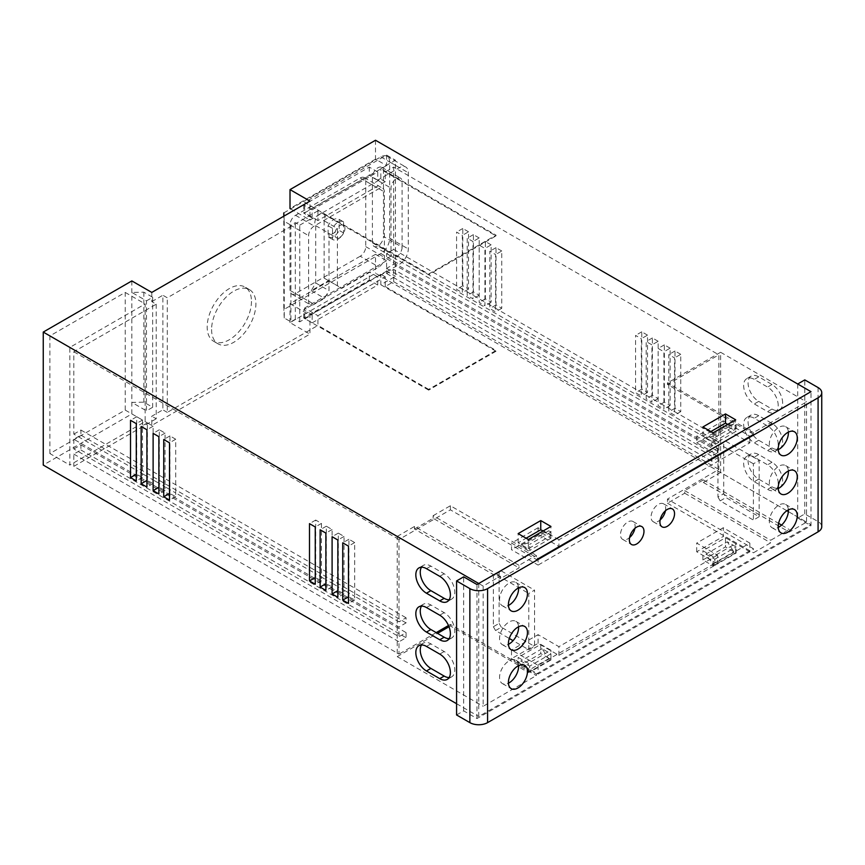 <?xml version="1.0" encoding="UTF-8"?>
<svg xmlns="http://www.w3.org/2000/svg" width="865" height="865" viewBox="0 0 865 865"><rect width="100%" height="100%" fill="white"/><g stroke="black" fill="none" stroke-linecap="round" stroke-linejoin="round"><path stroke-width="0.65" stroke-dasharray="4.33 3.24" d="M778.208 483.232A15.04 8.682 -120 0 0 767.579 464.819L754.291 457.142A15.04 8.682 -120 0 0 746.765 456.406A15.04 8.682 -120 0 0 744.462 468.452A15.04 8.682 -120 0 0 754.291 481.697L767.579 489.374A15.04 8.682 -120 0 0 775.094 490.12A15.04 8.682 -120 0 0 778.208 483.232M782.641 480.68A15.04 8.682 -120 0 0 772.002 462.256L758.713 454.59A15.04 8.682 -120 0 0 751.198 453.844A15.04 8.682 -120 0 0 748.895 465.889A15.04 8.682 -120 0 0 758.713 479.145L772.002 486.811A15.04 8.682 -120 0 0 779.527 487.557A15.04 8.682 -120 0 0 782.641 480.68M778.208 444.361A15.04 8.682 -120 0 0 767.579 425.937L754.291 418.271A15.04 8.682 -120 0 0 746.765 417.525A15.04 8.682 -120 0 0 744.462 429.57A15.04 8.682 -120 0 0 754.291 442.826L767.579 450.492A15.04 8.682 -120 0 0 775.094 451.238A15.04 8.682 -120 0 0 778.208 444.361M782.641 441.799A15.04 8.682 -120 0 0 772.002 423.385L758.713 415.708A15.04 8.682 -120 0 0 751.198 414.962A15.04 8.682 -120 0 0 748.895 427.018A15.04 8.682 -120 0 0 758.713 440.263L772.002 447.94A15.04 8.682 -120 0 0 779.527 448.686A15.04 8.682 -120 0 0 782.641 441.799M778.208 405.48A15.04 8.682 -120 0 0 767.579 387.066L754.291 379.389A15.04 8.682 -120 0 0 746.765 378.643A15.04 8.682 -120 0 0 744.462 390.699A15.04 8.682 -120 0 0 754.291 403.944L767.579 411.621A15.04 8.682 -120 0 0 775.094 412.367A15.04 8.682 -120 0 0 778.208 405.48M782.641 402.917A15.04 8.682 -120 0 0 772.002 384.503L758.713 376.837A15.04 8.682 -120 0 0 751.198 376.091A15.04 8.682 -120 0 0 748.895 388.136A15.04 8.682 -120 0 0 758.713 401.392L772.002 409.059A15.04 8.682 -120 0 0 779.527 409.805A15.04 8.682 -120 0 0 782.641 402.917M421.482 644.976A15.04 8.682 60 0 1 423.363 643.117A15.04 8.682 60 0 1 430.889 643.863L444.178 651.529A15.04 8.682 60 0 1 454.806 669.942A15.04 8.682 60 0 1 451.692 676.83A15.04 8.682 60 0 1 449.151 677.533M421.482 606.095A15.04 8.682 60 0 1 423.363 604.235A15.04 8.682 60 0 1 430.889 604.981L444.178 612.658A15.04 8.682 60 0 1 454.806 631.072A15.04 8.682 60 0 1 451.692 637.948A15.04 8.682 60 0 1 449.151 638.651M421.482 567.213A15.04 8.682 60 0 1 423.363 565.364A15.04 8.682 60 0 1 430.889 566.099L444.178 573.776A15.04 8.682 60 0 1 454.806 592.19A15.04 8.682 60 0 1 451.692 599.077A15.04 8.682 60 0 1 449.151 599.78M251.466 301.377A31.324 18.089 -60 0 1 237.788 332.906A31.324 18.089 -60 0 1 213.655 341.297A31.324 18.089 -60 0 1 207.167 326.959A31.324 18.089 -60 0 1 220.835 295.43A31.324 18.089 -60 0 1 244.979 287.039A31.324 18.089 -60 0 1 251.466 301.377M211.59 329.511A31.324 18.089 120 0 0 218.088 343.859A31.324 18.089 120 0 0 242.222 335.469A31.324 18.089 120 0 0 255.899 303.939A31.324 18.089 120 0 0 249.412 289.602A31.324 18.089 120 0 0 225.268 297.993A31.324 18.089 120 0 0 211.59 329.511M343.61 221.959A10.326 5.968 120 0 0 343.243 221.71A10.326 5.968 120 0 0 332.538 228.36L332.538 239.356A10.326 5.968 120 0 0 332.906 239.605A10.326 5.968 120 0 0 343.61 232.966L343.61 221.959L339.188 219.407L339.188 230.404A10.326 5.968 -60 0 1 328.484 237.042A10.326 5.968 -60 0 1 328.105 236.794L328.105 225.797A10.326 5.968 -60 0 1 338.81 219.159A10.326 5.968 -60 0 1 339.188 219.407M385.26 171.962L496.013 235.907L428.672 274.778L317.92 210.833L317.92 220.553L385.26 181.682L385.26 171.962L393.672 167.096L393.672 249.455L386.59 253.553L386.59 258.667L393.672 254.58L718.847 442.307L718.847 452.027L393.672 264.29L386.59 268.388L386.59 273.502L393.672 269.415L718.847 457.142L718.847 469.425L667.456 499.094L753.404 548.713L753.404 552.8L770.683 542.831L770.683 540.268L789.28 529.531L789.28 532.083L806.558 522.114L788.361 511.604M317.92 210.833L167.291 297.798L162.869 295.246L162.869 409.826L151.786 416.227L151.786 425.429L309.94 334.117L309.94 315.195L380.827 274.27L380.827 284.758L395.446 276.313L395.446 160.198L380.827 168.632L380.827 179.12L309.94 220.045L309.94 201.113M393.672 269.415L393.672 281.687L385.26 286.542L385.26 276.832L317.92 315.703L317.92 325.424L167.291 412.389L167.291 297.798M393.672 264.29L393.672 254.58M393.672 249.455L456.579 285.774L456.579 289.364L462.343 292.684L462.343 235.388L456.579 232.069L456.579 285.774L472.971 295.246L472.971 241.53L467.219 238.21L467.219 295.495L472.971 298.825L472.971 295.246L484.93 302.144L484.93 248.439L479.178 245.109L479.178 302.404L484.93 305.734L484.93 302.144L495.569 308.286L495.569 254.57L489.806 251.25L489.806 308.546L495.569 311.865L495.569 308.286L641.322 392.44L641.322 338.723L635.559 335.393L635.559 392.688L641.322 396.019L641.322 392.44L651.951 398.57L651.951 344.865L646.187 341.534L646.187 398.83L651.951 402.16L651.951 398.57L663.909 405.48L663.909 351.763L658.157 348.444L658.157 405.739L663.909 409.059L663.909 405.48L674.549 411.621L674.549 357.905L668.786 354.585L668.786 411.87L674.549 415.2L674.549 411.621L718.847 437.193L718.847 354.834L393.672 167.096M393.672 281.687L718.847 469.425M151.786 292.424L151.786 301.636L156.219 304.199L73.817 351.763L73.817 434.122L136.724 470.441L136.724 416.735L142.487 420.055L142.487 473.771L147.353 476.583L147.353 422.877L153.116 426.196L153.116 479.913L159.322 483.492L159.322 429.775L165.074 433.106L165.074 486.811L169.951 489.633L169.951 435.917L175.714 439.236L175.714 492.953L315.703 573.776L315.703 520.06L321.466 523.39L321.466 577.106L326.332 579.918L326.332 526.201L332.095 529.531L332.095 583.237L338.302 586.827L338.302 533.11L344.054 536.43L344.054 590.146L348.93 592.957L348.93 539.252L354.693 542.571L354.693 596.288L398.992 621.859L398.992 539.5L450.384 509.831L536.322 559.45L753.404 434.122L753.404 432.587L806.558 401.901L806.558 522.114M73.817 351.763L398.992 539.5M73.817 434.122L80.91 430.035L80.91 435.149L73.817 439.247L398.992 626.974L406.074 622.887L406.074 617.772L398.992 621.859M73.817 439.247L73.817 448.957L398.992 636.694L398.992 626.974M786.88 510.75L720.621 472.495L720.621 352.282L806.558 401.901M478.734 583.497L478.734 716.501L810.992 524.666L375.507 273.243L290.013 322.613L309.94 334.117M456.579 714.966L463.672 710.868L476.961 718.545L810.992 525.693L810.992 391.672L810.992 524.666M448.481 625.525L450.384 624.422L536.322 674.04L536.322 675.576L483.167 706.273L483.167 586.048L500.435 576.079L500.435 578.631L519.043 567.894L519.043 565.332L536.322 555.362L536.322 559.45M536.322 674.04L753.404 548.713M540.755 644.371L550.94 650.253L528.353 663.293L518.157 657.411L540.755 644.371L540.755 653.583L518.157 666.623L528.353 672.505L550.94 659.465L540.755 653.583M725.486 537.716L735.683 543.598L713.084 556.638L702.899 550.756L725.486 537.716L725.486 546.918L702.899 559.969L713.084 565.851L735.683 552.8L725.486 546.918M385.26 286.542L496.013 350.487L496.013 351.255L428.672 390.137L428.672 389.369L496.013 350.487M428.672 389.369L317.92 325.424M167.291 412.389L162.869 409.826M156.219 304.199L156.219 418.779L151.786 416.227M156.219 418.779L73.817 466.354L398.992 654.091L398.992 641.808L406.074 637.721L406.074 632.607L398.992 636.694M436.198 632.607L398.992 654.091M542.971 531.067L550.94 535.662L528.353 548.713L518.157 542.831L526.136 538.225M727.703 424.401L735.683 429.008L713.084 442.058L702.899 436.176L710.868 431.57M753.404 434.122L667.456 384.503L718.847 354.834M151.786 301.636L162.869 295.246M375.507 140.249L375.507 159.171L386.59 165.561L386.59 155.084L304.631 202.399L428.672 274.01L496.013 235.139L380.827 168.632M386.59 155.084L395.446 160.198M386.59 165.561L304.631 212.887L304.631 202.399M428.672 274.778L428.672 274.01M317.92 220.553L304.631 212.887M456.579 703.71L478.734 716.501M468.538 231.809L462.786 228.49L462.786 285.774L468.538 289.105L468.538 231.809L462.343 235.388M479.178 237.951L473.414 234.62L473.414 291.916L479.178 295.246L479.178 237.951L472.971 241.53M491.136 244.86L485.373 241.53L485.373 298.825L491.136 302.144L491.136 244.86L484.93 248.439M501.765 250.991L496.013 247.671L496.013 304.967L501.765 308.286L501.765 250.991L495.569 254.57M647.517 335.144L641.765 331.814L641.765 389.109L647.517 392.44L647.517 335.144L641.322 338.723M658.157 341.286L652.394 337.956L652.394 395.251L658.157 398.57L658.157 341.286L651.951 344.865M670.115 348.184L664.352 344.865L664.352 402.16L670.115 405.48L670.115 348.184L663.909 351.763M680.744 354.326L674.992 350.995L674.992 408.291L680.744 411.621L680.744 354.326L674.549 357.905M290.013 322.613L290.013 303.68L375.507 254.321L375.507 273.243M375.507 254.321L386.59 260.711L386.59 271.199L395.446 276.313M131.848 280.92L131.848 413.924L43.25 465.078M131.848 413.924L151.786 425.429M73.817 448.957L80.91 444.87L80.91 449.984L73.817 454.082L73.817 466.354M483.167 586.048L397.219 536.43L397.219 656.643L483.167 706.273M428.672 390.137L304.631 318.515L304.631 308.026L317.92 315.703M386.59 271.199L304.631 318.515M496.013 351.255L380.827 284.758M385.26 276.832L380.827 274.27M496.013 235.139L496.013 235.907M385.26 181.682L380.827 179.12M332.538 228.36L328.105 225.797M332.538 239.356L328.105 236.794M343.61 232.966L339.188 230.404M146.477 300.869L152.672 297.29L143.839 292.186L131.848 292.424L146.477 300.869L146.477 410.853L152.672 407.274L143.839 402.171L131.848 402.409L146.477 410.853M49.9 453.563L49.9 335.912L125.209 292.424L125.209 410.086L49.9 453.563L69.827 465.078L69.827 347.416L145.147 303.939L145.147 421.59L69.827 465.078M49.9 335.912L69.827 347.416M125.209 292.424L145.147 303.939M125.209 410.086L145.147 421.59M290.672 208.919L309.94 220.045M375.507 159.171L290.013 208.53M290.013 303.68L309.94 315.195M386.59 260.711L304.631 308.026M152.672 297.29L152.672 407.274M143.839 292.186L143.839 402.171M397.219 536.43L414.497 526.461L500.435 576.079M414.497 526.461L414.497 529.012L500.435 578.631M414.497 529.012L433.106 518.276L519.043 567.894M519.043 565.332L433.106 515.713L433.106 518.276M433.106 515.713L450.384 505.744L536.322 555.362M450.384 505.744L450.384 509.831M397.219 656.643L437.528 633.375M448.989 626.757L450.384 625.957L536.322 675.576M450.384 624.422L450.384 625.957M667.456 384.503L667.456 382.968L753.404 432.587M720.621 352.282L667.456 382.968M718.847 442.307L711.754 446.405L711.754 441.291L718.847 437.193M718.847 457.142L711.754 461.24L711.754 456.125L718.847 452.027M720.621 472.495L703.342 482.465L703.342 479.913L684.734 490.65L684.734 493.212L667.456 503.181L667.456 499.094M703.342 482.465L789.28 532.083M703.342 479.913L778.597 523.357M781.582 525.087L789.28 529.531M684.734 490.65L770.683 540.268M684.734 493.212L770.683 542.831M667.456 503.181L753.404 552.8M73.817 454.082L398.992 641.808M680.744 411.621L674.549 415.2M674.992 408.291L668.786 411.87M674.992 350.995L668.786 354.585M670.115 405.48L663.909 409.059M664.352 402.16L658.157 405.739M664.352 344.865L658.157 348.444M658.157 398.57L651.951 402.16M652.394 395.251L646.187 398.83M652.394 337.956L646.187 341.534M647.517 392.44L641.322 396.019M641.765 389.109L635.559 392.688M641.765 331.814L635.559 335.393M501.765 308.286L495.569 311.865M496.013 304.967L489.806 308.546M496.013 247.671L489.806 251.25M491.136 302.144L484.93 305.734M485.373 298.825L479.178 302.404M485.373 241.53L479.178 245.109M479.178 295.246L472.971 298.825M473.414 291.916L467.219 295.495M473.414 234.62L467.219 238.21M468.538 289.105L462.343 292.684M462.786 285.774L456.579 289.364M462.786 228.49L456.579 232.069M348.93 596.536L348.93 592.957L354.693 596.288L354.693 599.867L348.487 596.796M348.93 539.252L342.724 542.831M354.693 542.571L348.487 546.15M354.693 599.867L348.487 603.446M338.302 590.406L338.302 586.827L344.054 590.146L344.054 593.725L337.858 590.654M338.302 533.11L332.095 536.689M344.054 536.43L337.858 540.019M344.054 593.725L337.858 597.304M326.332 583.497L326.332 579.918L332.095 583.237L332.095 586.827L325.889 583.756M326.332 526.201L320.137 529.78M332.095 529.531L325.889 533.11M332.095 586.827L325.889 590.406M315.703 577.355L315.703 573.776L321.466 577.106L321.466 580.685L315.26 577.615M315.703 520.06L309.497 523.649M321.466 523.39L315.26 526.969M321.466 580.685L315.26 584.264M169.951 493.212L169.951 489.633L175.714 492.953L175.714 496.532L169.508 493.461M169.951 435.917L163.745 439.496M175.714 439.236L169.508 442.826M175.714 496.532L169.508 500.111M159.322 487.071L159.322 483.492L165.074 486.811L165.074 490.401L158.879 487.33M159.322 429.775L153.116 433.354M165.074 433.106L158.879 436.684M165.074 490.401L158.879 493.98M147.353 480.161L147.353 476.583L153.116 479.913L153.116 483.492L146.92 480.421M147.353 422.877L141.157 426.456M153.116 426.196L146.92 429.775M153.116 483.492L146.92 487.071M136.724 474.031L136.724 470.441L142.487 473.771L142.487 477.35L136.281 474.279M136.724 416.735L130.529 420.314M142.487 420.055L136.281 423.634M142.487 477.35L136.281 480.929M80.91 444.87L406.074 632.607M80.91 449.984L406.074 637.721M80.91 430.035L406.074 617.772M80.91 435.149L406.074 622.887M386.59 268.388L711.754 456.125M386.59 273.502L711.754 461.24M386.59 253.553L711.754 441.291M386.59 258.667L711.754 446.405M735.683 552.8L735.683 543.598M702.899 559.969L702.899 550.756M713.084 565.851L713.084 556.638M550.94 659.465L550.94 650.253M518.157 666.623L518.157 657.411M528.353 672.505L528.353 663.293M713.084 442.058L713.084 432.846M735.683 429.008L735.683 419.806M702.899 436.176L702.899 426.964M528.353 548.713L528.353 539.5M550.94 535.662L550.94 526.461M518.157 542.831L518.157 533.619M518.578 587.886A13.472 7.774 120 0 0 515.81 582.448A13.472 7.774 120 0 0 509.074 583.107A13.472 7.774 120 0 0 500.284 594.979A13.472 7.774 120 0 0 502.338 605.781A13.472 7.774 120 0 0 508.436 605.457M518.578 665.639A13.472 7.774 120 0 0 515.81 660.2A13.472 7.774 120 0 0 509.074 660.871A13.472 7.774 120 0 0 500.284 672.743A13.472 7.774 120 0 0 502.338 683.534A13.472 7.774 120 0 0 508.436 683.209M788.372 470.993A13.472 7.774 120 0 0 785.604 465.554A13.472 7.774 120 0 0 778.878 466.224A13.472 7.774 120 0 0 770.077 478.096A13.472 7.774 120 0 0 772.142 488.887A13.472 7.774 120 0 0 778.23 488.563M788.372 432.122A13.472 7.774 120 0 0 785.604 426.683A13.472 7.774 120 0 0 778.878 427.342A13.472 7.774 120 0 0 770.077 439.215A13.472 7.774 120 0 0 772.142 450.016A13.472 7.774 120 0 0 778.23 449.692M788.372 509.874A13.472 7.774 120 0 0 785.604 504.436A13.472 7.774 120 0 0 778.878 505.106A13.472 7.774 120 0 0 770.077 516.978A13.472 7.774 120 0 0 772.142 527.769A13.472 7.774 120 0 0 778.23 527.445M518.578 626.757A13.472 7.774 120 0 0 515.81 621.319A13.472 7.774 120 0 0 509.074 621.989A13.472 7.774 120 0 0 500.284 633.861A13.472 7.774 120 0 0 502.338 644.652A13.472 7.774 120 0 0 508.436 644.328M634.899 528.374A10.337 5.968 120 0 0 632.975 521.476A10.337 5.968 120 0 0 627.806 521.984A10.337 5.968 120 0 0 621.048 531.088A10.337 5.968 120 0 0 622.638 539.371A10.337 5.968 120 0 0 627.806 538.863A10.337 5.968 120 0 0 629.569 537.597M665.466 510.718A10.337 5.968 120 0 0 663.541 503.819A10.337 5.968 120 0 0 658.373 504.338A10.337 5.968 120 0 0 651.615 513.442A10.337 5.968 120 0 0 653.205 521.725A10.337 5.968 120 0 0 658.373 521.217A10.337 5.968 120 0 0 660.146 519.941M528.796 649.745L528.796 593.476L534.548 590.146L534.548 646.415L528.796 649.745L513.075 640.662M476.961 718.545L476.961 584.524M538.095 558.433L749.858 436.176L723.27 420.822L723.27 427.472L749.858 442.826L538.095 565.083L538.095 558.433L511.518 543.079L511.518 549.729L538.095 565.083M749.858 442.826L749.858 436.176M759.156 516.74L753.404 520.07L753.404 463.791L759.156 460.472L759.156 516.74L725.93 497.559L723.713 493.72L717.961 497.051L717.961 445.886L723.713 442.566L723.713 493.72M749.858 543.09L749.858 551.784L538.095 674.04L511.518 658.698L511.518 649.993L538.095 665.347L749.858 543.09L723.27 527.736L696.693 543.09L717.518 555.103L717.518 563.807L558.92 655.367L538.095 643.344L511.518 658.698M538.095 665.347L538.095 674.04M558.92 539.76L538.095 527.736L538.095 534.386L558.92 546.41L558.92 539.76L717.518 448.189L696.693 436.176L723.27 420.822M696.693 436.176L696.693 442.826L717.518 454.839L558.92 546.41M696.693 442.826L723.27 427.472M538.095 534.386L511.518 549.729M538.095 527.736L511.518 543.079M714.858 443.594L714.858 437.452L712.641 436.176L706.002 438.469L714.858 443.594L736.126 431.311L736.126 425.169L733.909 423.893L727.26 426.196L736.126 431.311M706.002 438.469L727.26 426.196M542.085 533.11L550.94 538.225L550.94 532.083L548.724 530.807L542.085 533.11L520.817 545.383L529.683 550.497L529.683 544.366L527.466 543.079L520.817 545.383M550.94 538.225L529.683 550.497M717.518 563.807L696.693 551.784L723.27 536.441L723.27 527.736M749.858 551.784L723.27 536.441M550.94 653.832L550.94 659.973L548.724 658.698L542.085 648.718L550.94 653.832L529.683 666.115L529.683 672.246L527.466 670.97L520.817 661.001L529.683 666.115M542.085 648.718L520.817 661.001M706.002 554.087L714.858 559.201L714.858 565.342L712.641 564.056L706.002 554.087L727.26 541.804L736.126 546.918L736.126 553.059L733.909 551.784L727.26 541.804M714.858 559.201L736.126 546.918M797.703 383.995L797.703 518.016L804.785 513.929L818.085 521.606A12.532 7.234 180 0 1 821.75 526.72M804.785 513.929L804.785 379.897M797.703 518.016L810.992 525.693M463.672 710.868L463.672 576.847M538.095 643.344L538.095 634.651L511.518 649.993M558.92 655.367L558.92 646.674L538.095 634.651M548.724 658.698L527.466 670.97M550.94 659.973L529.683 672.246M696.693 551.784L696.693 543.09M714.858 565.342L736.126 553.059M712.641 564.056L733.909 551.784M717.518 448.189L717.518 454.839M712.641 436.176L733.909 423.893M714.858 437.452L736.126 425.169M550.94 532.083L529.683 544.366M548.724 530.807L527.466 543.079M717.518 555.103L558.92 646.674M495.569 574.284L501.322 570.965L495.569 574.284L528.796 593.476M499.116 572.241L499.116 623.395L493.353 626.725L493.353 575.571M493.353 626.725L495.569 630.563L509.29 638.478M501.322 570.965L534.548 590.146M495.569 630.563L501.322 627.233L534.548 646.415M501.322 627.233L499.116 623.395M717.961 497.051L720.177 500.878L753.404 520.07M720.177 500.878L725.93 497.559M723.713 442.566L720.177 444.61L753.404 463.791M720.177 444.61L717.961 445.886M725.93 441.291L759.156 460.472M324.115 220.802L324.115 278.108L328.549 280.66L311.27 290.64L315.703 282.963L315.703 225.668A7.201 4.163 -60 0 1 315.411 219.775A7.201 4.163 -60 0 1 319.909 214.033A7.201 4.163 -60 0 1 323.51 213.677A7.201 4.163 -60 0 1 324.115 220.802L337.415 228.479L337.415 285.774L341.837 288.337L378.838 266.982A7.828 4.52 -60 0 0 384.374 257.392L384.374 191.911A7.828 4.52 -60 0 0 382.752 188.321A7.828 4.52 -60 0 0 378.838 188.711L314.157 226.057A7.828 4.52 -60 0 0 308.61 235.648L308.61 301.128A7.828 4.52 -60 0 0 310.232 304.707A7.828 4.52 -60 0 0 314.157 304.318L324.559 298.317L328.992 290.64L328.992 233.334A7.201 4.163 120 0 0 329.597 233.831A7.201 4.163 120 0 0 333.198 233.474A7.201 4.163 120 0 0 337.415 228.479M339.848 237.313A7.201 4.163 120 0 0 344.551 230.966A7.201 4.163 120 0 0 343.448 225.192A7.201 4.163 120 0 0 339.848 225.549A7.201 4.163 120 0 0 335.144 231.896A7.201 4.163 120 0 0 336.247 237.67A7.201 4.163 120 0 0 339.848 237.313M402.095 247.163A7.828 4.52 -60 0 1 396.548 256.754A7.828 4.52 -60 0 1 392.634 257.132A7.828 4.52 -60 0 1 391.012 253.553L391.012 188.073A7.828 4.52 -60 0 1 394.429 180.19A7.828 4.52 -60 0 1 400.473 178.093A7.828 4.52 -60 0 1 402.095 181.682L402.095 247.163L383.487 236.415A7.828 4.52 -60 0 1 377.951 246.006A7.828 4.52 -60 0 1 374.026 246.395A7.828 4.52 -60 0 1 372.404 242.806L372.404 177.336A7.828 4.52 -60 0 1 375.832 169.454A7.828 4.52 -60 0 1 381.865 167.356A7.828 4.52 -60 0 1 383.487 170.935L383.487 236.415M299.755 225.16L312.157 218.002L312.157 209.817L377.724 171.962L377.724 180.147L399.435 167.615A12.532 7.234 -60 0 1 405.696 166.988A12.532 7.234 -60 0 1 408.291 172.73L408.291 248.947A12.532 7.234 -60 0 1 399.435 264.29L377.724 276.832L369.312 271.967L303.745 309.821L312.157 314.687L299.755 321.845L295.322 319.282L290.9 321.845L290.9 225.16L295.322 222.608L299.755 225.16L299.755 321.845M312.157 322.861L377.724 285.018L369.312 280.152L303.745 318.006L312.157 322.861L312.157 314.687M377.724 285.018L377.724 276.832M311.27 290.64L324.559 298.317M328.549 280.66L341.837 288.337M360.229 256.235L295.549 293.581A7.828 4.52 -60 0 1 291.635 293.97A7.828 4.52 -60 0 1 290.013 290.381L290.013 224.9A7.828 4.52 -60 0 1 295.549 215.309L360.229 177.974A7.828 4.52 -60 0 1 364.143 177.585A7.828 4.52 -60 0 1 365.765 181.163L365.765 246.644A7.828 4.52 -60 0 1 360.229 256.235L378.838 266.982M377.724 180.147L369.312 175.281L303.745 213.136L312.157 218.002M283.807 212.887L380.827 156.868A12.532 7.234 -60 0 1 387.088 156.251A12.532 7.234 -60 0 1 389.683 161.982L389.683 238.21A12.532 7.234 -60 0 1 380.827 253.553L283.807 309.562L283.807 216.207M283.979 216.109L284.25 221.321L290.9 225.16M284.25 221.321L284.25 318.006L290.9 321.845M284.25 318.006L283.807 309.562M377.724 171.962L369.312 167.096L303.745 204.951L312.157 209.817M303.745 204.951L303.745 213.136M369.312 167.096L369.312 175.281M303.745 318.006L303.745 309.821M369.312 280.152L369.312 271.967M295.322 319.282L295.322 222.608M315.703 282.963L328.992 290.64M315.703 225.668L328.992 233.334M324.115 278.108L337.415 285.774M772.002 462.256L767.579 464.819M772.002 423.385L767.579 425.937M772.002 384.503L767.579 387.066M444.178 651.529L439.744 654.091M444.178 612.658L439.744 615.21M444.178 573.776L439.744 576.339M430.889 566.099L426.456 568.662M430.889 604.981L426.456 607.544M430.889 643.863L426.456 646.415M758.713 376.837L754.291 379.389M758.713 401.392L754.291 403.944M772.002 409.059L767.579 411.621M758.713 415.708L754.291 418.271M758.713 440.263L754.291 442.826M772.002 447.94L767.579 450.492M758.713 454.59L754.291 457.142M758.713 479.145L754.291 481.697M772.002 486.811L767.579 489.374M818.085 387.574L818.085 521.606M295.549 293.581L314.157 304.318M380.827 156.868L399.435 167.615M389.683 161.982L408.291 172.73M389.683 238.21L408.291 248.947M380.827 253.553L399.435 264.29M383.487 170.935L402.095 181.682M372.404 177.336L391.012 188.073M372.404 242.806L391.012 253.553M365.765 181.163L384.374 191.911M360.229 177.974L378.838 188.711M365.765 246.644L384.374 257.392M290.013 290.381L308.61 301.128M290.013 224.9L308.61 235.648M295.549 215.309L314.157 226.057M218.088 343.859L213.655 341.297M249.412 289.602L244.979 287.039M343.243 221.71L338.81 219.159M332.906 239.605L328.484 237.042M451.692 599.077L447.27 601.629M423.363 565.364L418.941 567.916M451.692 637.948L447.27 640.511M423.363 604.235L418.941 606.798M451.692 676.83L447.27 679.393M423.363 643.117L418.941 645.668M751.198 376.091L746.765 378.643M779.527 409.805L775.094 412.367M751.198 414.962L746.765 417.525M779.527 448.686L775.094 451.238M751.198 453.844L746.765 456.406M779.527 487.557L775.094 490.12M502.338 605.781L511.204 610.895M502.338 683.534L511.204 688.648M772.142 488.887L780.998 494.002M772.142 450.016L780.998 455.131M772.142 527.769L780.998 532.883M502.338 644.652L511.204 649.766M622.638 539.371L631.493 544.496M653.205 521.725L662.06 526.839M663.541 503.819L672.408 508.934M632.975 521.476L641.83 526.59M515.81 621.319L524.677 626.433M785.604 504.436L794.47 509.55M785.604 426.683L794.47 431.797M785.604 465.554L794.47 470.679M515.81 660.2L524.677 665.315M515.81 582.448L524.677 587.562M323.51 213.677L343.448 225.192M387.088 156.251L405.696 166.988M381.865 167.356L400.473 178.093M374.026 246.395L392.634 257.132M364.143 177.585L382.752 188.321M291.635 293.97L310.232 304.707M329.597 233.831L336.247 237.67"/><path stroke-width="1.3" d="M450.384 672.505A15.04 8.682 -120 0 0 439.744 654.091L426.456 646.415A15.04 8.682 -120 0 0 418.941 645.668A15.04 8.682 -120 0 0 416.638 657.724A15.04 8.682 -120 0 0 426.456 670.97L439.744 678.647A15.04 8.682 -120 0 0 447.27 679.393A15.04 8.682 -120 0 0 450.384 672.505M450.384 633.623A15.04 8.682 -120 0 0 439.744 615.21L426.456 607.544A15.04 8.682 -120 0 0 418.941 606.798A15.04 8.682 -120 0 0 416.638 618.843A15.04 8.682 -120 0 0 426.456 632.088L439.744 639.765A15.04 8.682 -120 0 0 447.27 640.511A15.04 8.682 -120 0 0 450.384 633.623M450.384 594.752A15.04 8.682 -120 0 0 439.744 576.339L426.456 568.662A15.04 8.682 -120 0 0 418.941 567.916A15.04 8.682 -120 0 0 416.638 579.961A15.04 8.682 -120 0 0 426.456 593.217L439.744 600.894A15.04 8.682 -120 0 0 447.27 601.629A15.04 8.682 -120 0 0 450.384 594.752M786.88 510.75L788.361 511.604M478.734 583.497L810.992 391.672L375.507 140.249L290.013 189.608L309.94 201.113L151.786 292.424L131.848 280.92L43.25 332.074L478.734 583.497M448.481 625.525L436.198 632.607M526.136 538.225L540.755 529.78L542.971 531.067M710.868 431.57L725.486 423.126L727.703 424.401M136.281 480.929L130.529 477.61L130.529 420.314L136.281 423.634L136.281 480.929M146.92 487.071L141.157 483.751L141.157 426.456L146.92 429.775L146.92 487.071M158.879 493.98L153.116 490.65L153.116 433.354L158.879 436.684L158.879 493.98M169.508 500.111L163.745 496.791L163.745 439.496L169.508 442.826L169.508 500.111M315.26 584.264L309.497 580.934L309.497 523.649L315.26 526.969L315.26 584.264M325.889 590.406L320.137 587.076L320.137 529.78L325.889 533.11L325.889 590.406M337.858 597.304L332.095 593.985L332.095 536.689L337.858 540.019L337.858 597.304M348.487 603.446L342.724 600.126L342.724 542.831L348.487 546.15L348.487 603.446M43.25 332.074L43.25 465.078L456.579 703.71M540.755 520.579L550.94 526.461L528.353 539.5L518.157 533.619L540.755 520.579L540.755 529.78M725.486 413.924L735.683 419.806L713.084 432.846L702.899 426.964L725.486 413.924L725.486 423.126M449.151 677.533A15.04 8.682 60 0 1 444.178 676.084L430.889 668.418A15.04 8.682 60 0 1 421.482 644.976M449.151 638.651A15.04 8.682 60 0 1 444.178 637.213L430.889 629.536A15.04 8.682 60 0 1 421.482 606.095M449.151 599.78A15.04 8.682 60 0 1 444.178 598.331L430.889 590.654A15.04 8.682 60 0 1 421.482 567.213M290.013 189.608L290.013 208.53L290.672 208.919M437.528 633.375L448.989 626.757M778.597 523.357L781.582 525.087M348.487 596.796L342.724 600.126M337.858 590.654L332.095 593.985M325.889 583.756L320.137 587.076M315.26 577.615L309.497 580.934M169.508 493.461L163.745 496.791M158.879 487.33L153.116 490.65M146.92 480.421L141.157 483.751M136.281 474.279L130.529 477.61M517.94 588.232A13.472 7.774 120 0 0 509.139 600.094A13.472 7.774 120 0 0 511.204 610.895A13.472 7.774 120 0 0 517.94 610.225A13.472 7.774 120 0 0 526.742 598.353A13.472 7.774 120 0 0 524.677 587.562A13.472 7.774 120 0 0 517.94 588.232M508.436 605.457A13.472 7.774 120 0 0 509.074 605.111A13.472 7.774 120 0 0 518.578 587.886M517.94 665.985A13.472 7.774 120 0 0 509.139 677.857A13.472 7.774 120 0 0 511.204 688.648A13.472 7.774 120 0 0 517.94 687.978A13.472 7.774 120 0 0 526.742 676.106A13.472 7.774 120 0 0 524.677 665.315A13.472 7.774 120 0 0 517.94 665.985M508.436 683.209A13.472 7.774 120 0 0 509.074 682.863A13.472 7.774 120 0 0 518.578 665.639M787.734 471.339A13.472 7.774 120 0 0 778.933 483.211A13.472 7.774 120 0 0 780.998 494.002A13.472 7.774 120 0 0 787.734 493.342A13.472 7.774 120 0 0 796.535 481.47A13.472 7.774 120 0 0 794.47 470.679A13.472 7.774 120 0 0 787.734 471.339M778.23 488.563A13.472 7.774 120 0 0 778.878 488.217A13.472 7.774 120 0 0 788.372 470.993M787.734 432.468A13.472 7.774 120 0 0 778.933 444.329A13.472 7.774 120 0 0 780.998 455.131A13.472 7.774 120 0 0 787.734 454.46A13.472 7.774 120 0 0 796.535 442.588A13.472 7.774 120 0 0 794.47 431.797A13.472 7.774 120 0 0 787.734 432.468M778.23 449.692A13.472 7.774 120 0 0 778.878 449.346A13.472 7.774 120 0 0 788.372 432.122M787.734 510.22A13.472 7.774 120 0 0 778.933 522.092A13.472 7.774 120 0 0 780.998 532.883A13.472 7.774 120 0 0 787.734 532.213A13.472 7.774 120 0 0 796.535 520.341A13.472 7.774 120 0 0 794.47 509.55A13.472 7.774 120 0 0 787.734 510.22M778.23 527.445A13.472 7.774 120 0 0 778.878 527.099A13.472 7.774 120 0 0 788.372 509.874M517.94 627.103A13.472 7.774 120 0 0 509.139 638.976A13.472 7.774 120 0 0 511.204 649.766A13.472 7.774 120 0 0 517.94 649.107A13.472 7.774 120 0 0 526.742 637.235A13.472 7.774 120 0 0 524.677 626.433A13.472 7.774 120 0 0 517.94 627.103M508.436 644.328A13.472 7.774 120 0 0 509.074 643.982A13.472 7.774 120 0 0 518.578 626.757M636.662 527.099A10.337 5.968 120 0 0 629.915 536.203A10.337 5.968 120 0 0 631.493 544.496A10.337 5.968 120 0 0 636.662 543.977A10.337 5.968 120 0 0 643.419 534.873A10.337 5.968 120 0 0 641.83 526.59A10.337 5.968 120 0 0 636.662 527.099M667.239 509.453A10.337 5.968 120 0 0 660.482 518.557A10.337 5.968 120 0 0 662.06 526.839A10.337 5.968 120 0 0 667.239 526.331A10.337 5.968 120 0 0 673.986 517.227A10.337 5.968 120 0 0 672.408 508.934A10.337 5.968 120 0 0 667.239 509.453M629.569 537.597A10.337 5.968 120 0 0 634.899 528.374M660.146 519.941A10.337 5.968 120 0 0 665.466 510.718M818.085 397.803A12.532 7.234 0 0 0 821.75 392.688A12.532 7.234 0 0 0 818.085 387.574L804.785 379.897L797.703 383.995L810.992 391.672L476.961 584.524L463.672 576.847L456.579 580.934L469.868 588.611A12.532 7.234 0 0 0 487.59 588.611L487.59 722.632L818.085 531.834L818.085 397.803L487.59 588.611M821.75 392.688L821.75 526.72A12.532 7.234 180 0 1 818.085 531.834M487.59 722.632A12.532 7.234 180 0 1 469.868 722.632L469.868 588.611M456.579 580.934L456.579 714.966L469.868 722.632M509.29 638.478L513.075 640.662M283.807 216.207L283.807 212.887L283.979 216.109M430.889 590.654L426.456 593.217M444.178 598.331L439.744 600.894M430.889 629.536L426.456 632.088M444.178 637.213L439.744 639.765M430.889 668.418L426.456 670.97M444.178 676.084L439.744 678.647"/></g></svg>
